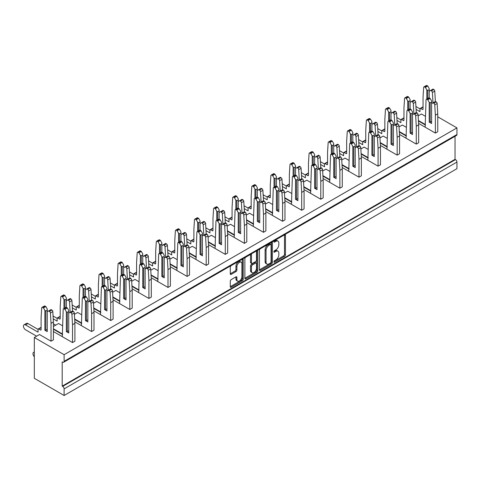 <?xml version="1.0" encoding="UTF-8"?>
<svg xmlns="http://www.w3.org/2000/svg" width="481" height="481" viewBox="0 0 481 481"><rect width="100%" height="100%" fill="white"/><g stroke="black" fill="none" stroke-linecap="round" stroke-linejoin="round"><path stroke-width="0.72" d="M241.179 262.199L240.223 261.652A3.547 2.044 120 0 0 238.45 261.826A3.547 2.044 120 0 0 235.943 266.167L236.899 266.721A3.547 2.044 120 0 1 239.406 262.379A3.547 2.044 120 0 1 241.179 262.199A3.547 2.044 120 0 1 241.913 263.822L241.913 276.653A3.547 2.044 120 0 1 240.368 280.219A3.547 2.044 120 0 1 237.632 281.169A3.547 2.044 120 0 1 236.899 279.545L236.899 277.411A1.323 0.764 120 0 0 236.628 276.803A1.323 0.764 120 0 0 235.961 276.87L231.229 279.599A1.323 0.764 120 0 0 230.291 281.223L230.291 286.688A1.323 0.764 120 0 0 230.567 287.295A1.323 0.764 120 0 0 231.229 287.229L242.292 280.844A1.323 0.764 120 0 0 243.23 279.22L243.23 259.74A1.323 0.764 120 0 0 242.953 259.133A1.323 0.764 120 0 0 242.292 259.199L231.229 265.584A1.323 0.764 120 0 0 230.291 267.208L230.291 273.809A1.323 0.764 120 0 0 230.567 274.417A1.323 0.764 120 0 0 231.229 274.35L235.961 271.615A1.323 0.764 120 0 0 236.899 269.991L236.899 266.721M257.143 250.619L257.804 250.998A0.926 0.535 120 0 0 257.612 250.577A0.926 0.535 120 0 0 257.143 250.619A0.926 0.535 120 0 0 256.487 251.755L256.487 259.98A1.323 0.764 120 0 1 255.549 261.604L252.411 263.42A1.323 0.764 120 0 1 251.749 263.486A1.323 0.764 120 0 1 251.473 262.879L251.473 254.978A1.323 0.764 120 0 0 251.202 254.371A1.323 0.764 120 0 0 250.535 254.437L251.473 254.978M273.899 261.838L274.555 262.217A0.926 0.535 120 0 1 274.092 262.259A0.926 0.535 120 0 1 273.948 261.52A0.926 0.535 120 0 1 274.555 260.702L275.841 259.956A4.239 2.447 120 0 0 278.842 254.762L278.842 253.138A4.239 2.447 120 0 0 277.964 251.196A4.239 2.447 120 0 0 275.841 251.407L274.555 252.152A0.926 0.535 120 0 1 274.092 252.194A0.926 0.535 120 0 1 273.948 251.455A0.926 0.535 120 0 1 274.555 250.637L275.841 249.892A4.239 2.447 120 0 0 278.842 244.697L278.842 243.073A4.239 2.447 120 0 0 277.964 241.131A4.239 2.447 120 0 0 275.841 241.342L274.555 242.087A0.926 0.535 120 0 1 274.092 242.129A0.926 0.535 120 0 1 273.948 241.39A0.926 0.535 120 0 1 274.555 240.572L284.511 234.818L285.449 235.359A1.323 0.764 120 0 0 285.179 234.752A1.323 0.764 120 0 0 284.511 234.818M274.555 262.217L284.511 256.463A1.323 0.764 120 0 0 285.449 254.84L285.449 235.359M53.415 321.951L51.028 323.328L50.427 312.981A1.353 0.782 -120 0 0 49.471 311.405L51.858 310.023A1.353 0.782 60 0 1 52.814 311.598L53.415 321.951L53.415 339.814L51.028 341.191L39.478 334.517L34.319 337.5L34.319 378.294L64.111 395.496L64.111 388.876A2.026 1.172 -120 0 0 62.68 386.399L62.205 386.123L455.038 159.319L455.038 136.297M62.205 386.123L62.205 361.862L62.68 362.139A2.026 1.172 -120 0 0 63.69 362.241A2.026 1.172 -120 0 0 64.111 361.315L64.111 354.695L456.95 127.898L437.758 116.817M259.439 269.859A1.323 0.764 120 0 0 259.716 270.466A1.323 0.764 120 0 0 260.377 270.4L271.44 264.015A1.323 0.764 120 0 0 272.378 262.392L272.378 242.911A1.323 0.764 120 0 0 272.102 242.304A1.323 0.764 120 0 0 271.44 242.37L260.377 248.755A1.323 0.764 120 0 0 259.439 250.379L259.439 269.859L260.377 270.4M244.865 278.252L255.91 271.879L256.866 272.432L245.803 278.818A1.323 0.764 120 0 1 245.142 278.878A1.323 0.764 120 0 1 244.865 278.277L244.865 258.79A1.323 0.764 120 0 1 245.803 257.167L250.535 254.437M257.804 250.998L257.804 270.809A1.323 0.764 120 0 1 256.866 272.432M64.111 395.496L456.95 168.693L456.95 162.073L64.111 388.876M62.584 325.811L58.574 323.497L53.415 326.473M81.68 314.784L77.669 312.47L74.381 314.37M100.782 303.758L96.771 301.443L93.476 303.343M119.877 292.731L115.867 290.416L112.572 292.316M138.973 281.704L134.963 279.389L131.674 281.295M158.075 270.683L154.064 268.368L150.769 270.268M177.17 259.656L173.16 257.341L169.865 259.241M196.266 248.629L192.256 246.314L188.967 248.214M215.368 237.602L211.357 235.287L208.063 237.187M234.463 226.575L230.453 224.26L227.158 226.16M253.559 215.548L249.549 213.233L246.254 215.139M272.661 204.527L268.651 202.212L265.356 204.112M291.757 193.5L287.746 191.185L284.451 193.085M310.852 182.473L306.842 180.159L303.547 182.058M329.954 171.446L325.938 169.132L322.649 171.032M349.05 160.42L345.039 158.105L341.744 160.005M368.145 149.393L364.135 147.078L360.84 148.984M387.241 138.372L383.231 136.057L379.942 137.957M406.343 127.345L402.332 125.03L399.038 126.93M425.438 116.318L421.428 114.003L418.133 115.903M53.415 331.541L72.517 342.568L74.904 341.191L74.904 323.328L72.517 324.705L72.517 342.568M34.319 337.5L64.111 354.695M418.404 120.527L425.438 124.585M435.371 133.075L437.758 131.698L437.758 113.835L435.371 115.218L435.371 133.075L418.572 123.376M399.308 131.553L406.343 135.612M416.269 144.102L418.656 142.725L418.656 124.862L416.269 126.238L416.269 144.102L399.477 134.403M380.212 142.58L387.241 146.639M397.174 155.129L399.561 153.752L399.561 135.889L397.174 137.265L397.174 155.129L380.375 145.43M361.111 153.601L368.145 157.666M378.078 166.155L380.465 164.779L380.465 146.915L378.078 148.292L378.078 166.155L361.279 156.457M342.015 164.628L349.05 168.693M358.982 177.182L361.369 175.805L361.369 157.942L358.982 159.319L358.982 177.182L342.183 167.484M322.919 175.655L329.954 179.72M339.881 188.209L342.268 186.826L342.268 168.969L339.881 170.346L339.881 188.209L323.082 178.511M303.818 186.682L310.852 190.741M320.785 199.23L323.172 197.853L323.172 179.99L320.785 181.373L320.785 199.23L303.986 189.532M284.722 197.709L291.757 201.767M301.689 210.257L304.076 208.88L304.076 191.017L301.689 192.394L301.689 210.257L284.89 200.559M265.626 208.736L272.661 212.794M282.587 221.284L284.974 219.907L284.974 202.044L282.587 203.421L282.587 221.284L265.795 211.586M246.525 219.757L253.559 223.821M263.492 232.311L265.879 230.934L265.879 213.071L263.492 214.448L263.492 232.311L246.693 222.613M227.429 230.784L234.463 234.848M244.396 243.338L246.783 241.955L246.783 224.098L244.396 225.475L244.396 243.338L227.597 233.64M208.333 241.811L215.368 245.869M225.294 254.365L227.681 252.982L227.681 235.119L225.294 236.502L225.294 254.365L208.501 244.667M189.237 252.838L196.266 256.896M206.199 265.386L208.586 264.009L208.586 246.146L206.199 247.529L206.199 265.386L189.4 255.688M170.136 263.865L177.17 267.923M187.103 276.413L189.49 275.036L189.49 257.173L187.103 258.55L187.103 276.413L170.304 266.714M151.04 274.891L158.075 278.95M168.001 287.44L170.388 286.063L170.388 268.2L168.001 269.576L168.001 287.44L151.208 277.741M131.944 285.912L138.973 289.977M148.906 298.467L151.293 297.09L151.293 279.227L148.906 280.603L148.906 298.467L132.107 288.768M112.843 296.939L119.877 301.004M129.81 309.493L132.197 308.111L132.197 290.253L129.81 291.63L129.81 309.493L113.011 299.795M93.747 307.966L100.782 312.025M110.708 320.52L113.095 319.137L113.095 301.274L110.708 302.657L110.708 320.52L93.915 310.822M74.651 318.993L81.68 323.052M91.612 331.541L93.999 330.164L93.999 312.301L91.612 313.678L91.612 331.541L74.814 321.843M53.415 328.788L62.584 334.079M64.111 361.315L456.95 134.512L456.95 127.898M456.95 134.512A2.026 1.172 60 0 1 456.529 135.438L63.69 362.241M62.68 386.399L455.519 159.596L455.038 159.319M455.519 159.596A2.026 1.172 60 0 1 456.95 162.073M277.964 251.196L277.008 250.643A4.239 2.447 120 0 0 274.891 250.854L275.841 251.407M273.972 251.383L274.891 250.854M277.964 241.131L277.008 240.578A4.239 2.447 120 0 0 274.891 240.789L275.841 241.342M273.972 241.318L274.891 240.789M273.972 261.448L283.562 255.916A1.323 0.764 120 0 0 284.493 254.293L284.493 234.83M259.439 269.841L270.484 263.462A1.323 0.764 120 0 0 271.422 261.838L271.422 242.382M270.406 263.095A0.926 0.535 120 0 0 271.062 261.959L271.062 244.859A0.926 0.535 120 0 0 270.869 244.432A0.926 0.535 120 0 0 270.406 244.48L269.047 245.262A4.239 2.447 120 0 0 266.047 250.457L266.047 262.145A4.239 2.447 120 0 0 266.925 264.087A4.239 2.447 120 0 0 269.047 263.877L270.406 263.095M270.869 244.432L269.919 243.885A0.926 0.535 120 0 0 269.45 243.927L270.406 244.48M266.925 264.087L265.975 263.54A4.239 2.447 120 0 1 265.097 261.598L265.097 249.91A4.239 2.447 120 0 1 268.091 244.715L269.45 243.927M250.523 254.449L250.523 262.325A1.323 0.764 120 0 0 250.793 262.933L251.749 263.486M256.848 250.878L256.848 270.256L257.804 270.809M251.473 271.074A3.547 2.044 120 0 0 252.206 272.697A3.547 2.044 120 0 0 254.942 271.747A3.547 2.044 120 0 0 256.487 268.182L256.487 263.66A1.323 0.764 120 0 0 256.217 263.059A1.323 0.764 120 0 0 255.549 263.119L252.411 264.935A1.323 0.764 120 0 0 251.473 266.558L251.473 271.074L250.523 270.526A3.547 2.044 120 0 0 251.256 272.15L252.206 272.697M256.217 263.059L255.261 262.506A1.323 0.764 120 0 0 254.599 262.572L255.549 263.119M250.523 270.526L250.523 266.005A1.323 0.764 120 0 1 251.455 264.382L254.599 262.572M255.91 271.879A1.323 0.764 120 0 0 256.848 270.256M237.632 281.169L236.682 280.615A3.547 2.044 120 0 1 235.943 278.992L235.943 276.876M230.291 273.791L235.011 271.068A1.323 0.764 120 0 0 235.943 269.444L235.943 266.167M231.229 287.229L230.291 286.688L241.336 280.291A1.323 0.764 120 0 0 242.274 278.667L242.274 259.211M435.371 115.218L434.764 104.864A1.353 0.782 -120 0 0 433.814 103.289L433.032 102.838L435.419 101.461L436.201 101.912A1.353 0.782 60 0 1 437.151 103.487L437.758 113.835M433.032 102.838L431.595 103.668L431.595 102.014L430.164 102.838L430.164 122.132L431.595 121.308M430.164 122.132L429.208 122.132L431.595 123.515L431.595 103.668M426.996 99.357A1.353 0.782 -120 0 0 426.322 99.29L428.709 97.908A1.353 0.782 60 0 1 429.383 97.98L426.996 99.357L427.777 99.807L430.164 98.431L431.595 100.908L431.595 102.014M429.383 97.98L430.164 98.431M425.15 127.176L426.046 99.832A1.353 0.782 -120 0 1 426.322 99.29M418.434 120.984L425.438 125.03M429.208 122.132L429.208 102.285L427.777 99.807M430.164 102.838L429.208 102.285M418.103 115.392L418.566 115.656M435.371 101.485L432.984 102.814L432.377 92.46A1.353 0.782 -120 0 0 431.427 90.885L430.645 90.434L429.208 91.264L429.208 89.61L427.777 90.434L427.777 98.449M431.427 90.885L433.814 89.508L433.032 89.057L430.645 90.434M426.821 98.996L426.821 89.881L425.39 87.404L424.609 86.953A1.353 0.782 -120 0 0 423.935 86.887A1.353 0.782 -120 0 0 423.659 87.428L423.052 97.078L423.052 109.097A0.944 0.547 60 0 1 422.853 109.53A0.944 0.547 60 0 1 422.384 109.482L420.665 108.49A0.944 0.547 -120 0 0 420.19 108.441A0.944 0.547 -120 0 0 419.997 108.874L419.997 111.634L416.089 109.379M425.39 87.404L427.777 86.027L426.996 85.57L424.609 86.953M419.997 108.874L415.927 106.523M429.208 91.264L429.208 97.896M427.777 86.027L429.208 88.504L429.208 89.61M433.814 89.508A1.353 0.782 60 0 1 434.764 91.083L435.371 101.431M420.19 108.441L422.577 107.065A0.944 0.547 60 0 1 423.052 107.113L420.665 108.49M423.935 86.887L426.322 85.504A1.353 0.782 60 0 1 426.996 85.57M427.777 90.434L426.821 89.881M399.008 126.419L399.464 126.683M416.269 112.512L413.882 113.835L413.281 103.487A1.353 0.782 -120 0 0 412.325 101.912L411.544 101.461L410.113 102.285L410.113 100.631L408.682 101.461L408.682 109.476M412.325 101.912L414.712 100.535L413.931 100.084L411.544 101.461M407.726 110.023L407.726 100.908L406.295 98.431L405.513 97.98A1.353 0.782 -120 0 0 404.84 97.908A1.353 0.782 -120 0 0 404.557 98.455L403.956 108.105L403.956 120.124A0.944 0.547 60 0 1 403.757 120.557A0.944 0.547 60 0 1 403.288 120.509L401.569 119.516A0.944 0.547 -120 0 0 401.094 119.468A0.944 0.547 -120 0 0 400.901 119.901L400.901 122.655L396.993 120.406M406.295 98.431L408.682 97.048L407.9 96.597L405.513 97.98M400.901 119.901L396.825 117.55M410.113 102.285L410.113 108.922M408.682 97.048L410.113 99.531L410.113 100.631M414.712 100.535A1.353 0.782 60 0 1 415.668 102.11L416.269 112.458M401.094 119.468L403.481 118.092A0.944 0.547 60 0 1 403.956 118.14L401.569 119.516M404.84 97.908L407.227 96.531A1.353 0.782 60 0 1 407.9 96.597M408.682 101.461L407.726 100.908M379.912 137.446L380.369 137.71M397.174 123.539L394.787 124.862L394.179 114.514A1.353 0.782 -120 0 0 393.23 112.939L392.448 112.488L391.017 113.312L391.017 111.658L389.586 112.488L389.586 120.497M393.23 112.939L395.616 111.556L394.835 111.105L392.448 112.488M388.63 121.05L388.63 111.935L387.199 109.452L386.417 109.001A1.353 0.782 -120 0 0 385.738 108.934A1.353 0.782 -120 0 0 385.461 109.476L384.854 119.132L384.854 131.145A0.944 0.547 60 0 1 384.662 131.578A0.944 0.547 60 0 1 384.187 131.535L382.467 130.543A0.944 0.547 -120 0 0 381.998 130.495A0.944 0.547 -120 0 0 381.8 130.928L381.8 133.682L377.898 131.427M387.199 109.452L389.586 108.075L388.804 107.624L386.417 109.001M381.8 130.928L377.729 128.577M391.017 113.312L391.017 119.949M389.586 108.075L391.017 110.558L391.017 111.658M395.616 111.556A1.353 0.782 60 0 1 396.566 113.137L397.174 123.485M381.998 130.495L384.385 129.118A0.944 0.547 60 0 1 384.854 129.161L382.467 130.543M385.738 108.934L388.125 107.558A1.353 0.782 60 0 1 388.804 107.624M389.586 112.488L388.63 111.935M360.81 148.467L361.273 148.731M378.078 134.566L375.691 135.889L375.084 125.541A1.353 0.782 -120 0 0 374.134 123.966L373.352 123.515L371.915 124.338L371.915 122.685L370.484 123.515L370.484 131.523M374.134 123.966L376.521 122.583L375.739 122.132L373.352 123.515M369.528 132.077L369.528 122.962L368.097 120.478L367.316 120.028A1.353 0.782 -120 0 0 366.642 119.961A1.353 0.782 -120 0 0 366.366 120.503L365.758 130.153L365.758 142.172A0.944 0.547 60 0 1 365.566 142.604A0.944 0.547 60 0 1 365.091 142.562L363.371 141.564A0.944 0.547 -120 0 0 362.896 141.522A0.944 0.547 -120 0 0 362.704 141.955L362.704 144.709L358.802 142.454M368.097 120.478L370.484 119.102L369.703 118.651L367.316 120.028M362.704 141.955L358.634 139.604M371.915 124.338L371.915 130.97M370.484 119.102L371.915 121.585L371.915 122.685M376.521 122.583A1.353 0.782 60 0 1 377.471 124.158L378.078 134.512M362.896 141.522L365.283 140.139A0.944 0.547 60 0 1 365.758 140.187L363.371 141.564M366.642 119.961L369.029 118.585A1.353 0.782 60 0 1 369.703 118.651M370.484 123.515L369.528 122.962M341.714 159.494L342.171 159.758M358.982 145.593L356.589 146.915L355.988 136.562A1.353 0.782 -120 0 0 355.032 134.987L354.25 134.536L352.82 135.365L352.82 133.712L351.389 134.536L351.389 142.55M355.032 134.987L357.419 133.61L356.637 133.159L354.25 134.536M350.433 143.104L350.433 133.989L349.002 131.505L348.22 131.054A1.353 0.782 -120 0 0 347.547 130.988A1.353 0.782 -120 0 0 347.27 131.529L346.663 141.18L346.663 153.198A0.944 0.547 60 0 1 346.464 153.631A0.944 0.547 60 0 1 345.995 153.583L344.276 152.591A0.944 0.547 -120 0 0 343.801 152.549A0.944 0.547 -120 0 0 343.608 152.976L343.608 155.736L339.7 153.481M349.002 131.505L351.389 130.129L350.607 129.678L348.22 131.054M343.608 152.976L339.532 150.631M352.82 135.365L352.82 141.997M351.389 130.129L352.82 132.606L352.82 133.712M357.419 133.61A1.353 0.782 60 0 1 358.375 135.185L358.982 145.539M343.801 152.549L346.188 151.166A0.944 0.547 60 0 1 346.663 151.214L344.276 152.591M347.547 130.988L349.934 129.611A1.353 0.782 60 0 1 350.607 129.678M351.389 134.536L350.433 133.989M322.619 170.521L323.076 170.785M339.881 156.62L337.494 157.942L336.886 147.589A1.353 0.782 -120 0 0 335.936 146.014L335.155 145.563L333.724 146.392L333.724 144.739L332.293 145.563L332.293 153.577M335.936 146.014L338.323 144.637L337.542 144.186L335.155 145.563M331.337 154.13L331.337 145.009L329.906 142.532L329.124 142.081A1.353 0.782 -120 0 0 328.445 142.015A1.353 0.782 -120 0 0 328.168 142.556L327.561 152.206L327.561 164.225A0.944 0.547 60 0 1 327.369 164.658A0.944 0.547 60 0 1 326.894 164.61L325.174 163.618A0.944 0.547 -120 0 0 324.705 163.57A0.944 0.547 -120 0 0 324.507 164.003L324.507 166.763L320.605 164.508M329.906 142.532L332.293 141.155L331.511 140.705L329.124 142.081M324.507 164.003L320.436 161.652M333.724 146.392L333.724 153.024M332.293 141.155L333.724 143.633L333.724 144.739M338.323 144.637A1.353 0.782 60 0 1 339.273 146.212L339.881 156.559M324.705 163.57L327.092 162.193A0.944 0.547 60 0 1 327.561 162.241L325.174 163.618M328.445 142.015L330.832 140.632A1.353 0.782 60 0 1 331.511 140.705M332.293 145.563L331.337 145.009M303.517 181.547L303.98 181.812M320.785 167.641L318.398 168.969L317.791 158.616A1.353 0.782 -120 0 0 316.841 157.04L316.059 156.59L314.628 157.419L314.628 155.76L313.191 156.59L313.191 164.604M316.841 157.04L319.228 155.664L318.446 155.213L316.059 156.59M312.235 165.151L312.235 156.036L310.804 153.559L310.023 153.108A1.353 0.782 -120 0 0 309.349 153.042A1.353 0.782 -120 0 0 309.073 153.583L308.465 163.233L308.465 175.252A0.944 0.547 60 0 1 308.273 175.685A0.944 0.547 60 0 1 307.798 175.637L306.078 174.645A0.944 0.547 -120 0 0 305.609 174.597A0.944 0.547 -120 0 0 305.411 175.03L305.411 177.79L301.509 175.535M310.804 153.559L313.191 152.176L312.409 151.725L310.023 153.108M305.411 175.03L301.34 172.679M314.628 157.419L314.628 164.051M313.191 152.176L314.628 154.66L314.628 155.76M319.228 155.664A1.353 0.782 60 0 1 320.178 157.239L320.785 167.586M305.609 174.597L307.996 173.22A0.944 0.547 60 0 1 308.465 173.268L306.078 174.645M309.349 153.042L311.736 151.659A1.353 0.782 60 0 1 312.409 151.725M313.191 156.59L312.235 156.036M284.421 192.574L284.878 192.839M301.689 178.667L299.302 179.99L298.695 169.643A1.353 0.782 -120 0 0 297.739 168.067L296.957 167.616L295.526 168.44L295.526 166.787L294.095 167.616L294.095 175.631M297.739 168.067L300.126 166.691L299.344 166.24L296.957 167.616M293.139 176.178L293.139 167.063L291.708 164.586L290.927 164.135A1.353 0.782 -120 0 0 290.253 164.063A1.353 0.782 -120 0 0 289.977 164.61L289.37 174.26L289.37 186.279A0.944 0.547 60 0 1 289.171 186.712A0.944 0.547 60 0 1 288.702 186.664L286.983 185.672A0.944 0.547 -120 0 0 286.508 185.624A0.944 0.547 -120 0 0 286.315 186.057L286.315 188.811L282.407 186.562M291.708 164.586L294.095 163.203L293.314 162.752L290.927 164.135M286.315 186.057L282.245 183.706M295.526 168.44L295.526 175.078M294.095 163.203L295.526 165.686L295.526 166.787M300.126 166.691A1.353 0.782 60 0 1 301.082 168.266L301.689 178.613M286.508 185.624L288.895 184.247A0.944 0.547 60 0 1 289.37 184.295L286.983 185.672M290.253 164.063L292.64 162.686A1.353 0.782 60 0 1 293.314 162.752M294.095 167.616L293.139 167.063M265.326 203.601L265.783 203.866M282.587 189.694L280.201 191.017L279.593 180.67A1.353 0.782 -120 0 0 278.643 179.094L277.862 178.643L276.431 179.467L276.431 177.814L275 178.643L275 186.652M278.643 179.094L281.03 177.711L280.249 177.261L277.862 178.643M274.044 187.205L274.044 178.09L272.613 175.607L271.831 175.156A1.353 0.782 -120 0 0 271.152 175.09A1.353 0.782 -120 0 0 270.875 175.631L270.274 185.287L270.274 197.3A0.944 0.547 60 0 1 270.075 197.733A0.944 0.547 60 0 1 269.6 197.691L267.881 196.699A0.944 0.547 -120 0 0 267.412 196.651A0.944 0.547 -120 0 0 267.214 197.084L267.214 199.837L263.311 197.583M272.613 175.607L275 174.23L274.218 173.779L271.831 175.156M267.214 197.084L263.143 194.733M276.431 179.467L276.431 186.105M275 174.23L276.431 176.713L276.431 177.814M281.03 177.711A1.353 0.782 60 0 1 281.986 179.293L282.587 189.64M267.412 196.651L269.799 195.274A0.944 0.547 60 0 1 270.274 195.316L267.881 196.699M271.152 175.09L273.539 173.713A1.353 0.782 60 0 1 274.218 173.779M275 178.643L274.044 178.09M416.269 126.238L415.668 115.891A1.353 0.782 -120 0 0 414.712 114.316L413.931 113.865L416.318 112.488L417.099 112.939A1.353 0.782 60 0 1 418.055 114.514L418.656 124.862M413.931 113.865L412.5 114.688L412.5 113.035L411.069 113.865L411.069 133.159L412.5 132.335M411.069 133.159L410.113 133.159L412.5 134.536L412.5 114.688M407.9 110.383A1.353 0.782 -120 0 0 407.227 110.311L409.614 108.934A1.353 0.782 60 0 1 410.287 109.001L407.9 110.383L408.682 110.834L411.069 109.452L412.5 111.935L412.5 113.035M410.287 109.001L411.069 109.452M406.054 138.203L406.944 110.858A1.353 0.782 -120 0 1 407.227 110.311M399.332 132.01L406.343 136.057M410.113 133.159L410.113 113.312L408.682 110.834M411.069 113.865L410.113 113.312M397.174 137.265L396.566 126.918A1.353 0.782 -120 0 0 395.616 125.343L394.835 124.892L397.222 123.515L398.003 123.966A1.353 0.782 60 0 1 398.953 125.541L399.561 135.889M394.835 124.892L393.404 125.715L393.404 124.062L391.973 124.892L391.973 144.186L393.404 143.356M391.973 144.186L391.017 144.186L393.404 145.563L393.404 125.715M388.804 121.404A1.353 0.782 -120 0 0 388.125 121.338L390.512 119.961A1.353 0.782 60 0 1 391.191 120.028L388.804 121.404L389.586 121.855L391.973 120.478L393.404 122.962L393.404 124.062M391.191 120.028L391.973 120.478M386.958 149.23L387.848 121.885A1.353 0.782 -120 0 1 388.125 121.338M380.237 143.037L387.241 147.078M391.017 144.186L391.017 124.338L389.586 121.855M391.973 124.892L391.017 124.338M378.078 148.292L377.471 137.945A1.353 0.782 -120 0 0 376.521 136.37L375.739 135.919L378.126 134.536L378.908 134.987A1.353 0.782 60 0 1 379.858 136.562L380.465 146.915M375.739 135.919L374.302 136.742L374.302 135.089L372.871 135.919L372.871 155.213L374.302 154.383M372.871 155.213L371.915 155.213L374.302 156.59L374.302 136.742M369.703 132.431A1.353 0.782 -120 0 0 369.029 132.365L371.416 130.988A1.353 0.782 60 0 1 372.09 131.054L369.703 132.431L370.484 132.882L372.871 131.505L374.302 133.989L374.302 135.089M372.09 131.054L372.871 131.505M367.857 160.257L368.753 132.906A1.353 0.782 -120 0 1 369.029 132.365M361.141 154.058L368.145 158.105M371.915 155.213L371.915 135.365L370.484 132.882M372.871 135.919L371.915 135.365M358.982 159.319L358.375 148.966A1.353 0.782 -120 0 0 357.419 147.39L356.637 146.939L359.024 145.563L359.806 146.014A1.353 0.782 60 0 1 360.762 147.589L361.369 157.942M356.637 146.939L355.206 147.769L355.206 146.116L353.775 146.939L353.775 166.24L355.206 165.41M353.775 166.24L352.82 166.24L355.206 167.616L355.206 147.769M350.607 143.458A1.353 0.782 -120 0 0 349.934 143.392L352.32 142.015A1.353 0.782 60 0 1 352.994 142.081L350.607 143.458L351.389 143.909L353.775 142.532L355.206 145.009L355.206 146.116M352.994 142.081L353.775 142.532M348.761 171.284L349.657 143.933A1.353 0.782 -120 0 1 349.934 143.392M342.039 165.085L349.05 169.132M352.82 166.24L352.82 146.392L351.389 143.909M353.775 146.939L352.82 146.392M339.881 170.346L339.273 159.993A1.353 0.782 -120 0 0 338.323 158.417L337.542 157.966L339.929 156.59L340.71 157.04A1.353 0.782 60 0 1 341.666 158.616L342.268 168.969M337.542 157.966L336.111 158.796L336.111 157.143L334.68 157.966L334.68 177.261L336.111 176.437M334.68 177.261L333.724 177.261L336.111 178.643L336.111 158.796M331.511 154.485A1.353 0.782 -120 0 0 330.832 154.419L333.219 153.042A1.353 0.782 60 0 1 333.898 153.108L331.511 154.485L332.293 154.936L334.68 153.559L336.111 156.036L336.111 157.143M333.898 153.108L334.68 153.559M329.665 182.305L330.555 154.96A1.353 0.782 -120 0 1 330.832 154.419M322.943 176.112L329.954 180.159M333.724 177.261L333.724 157.419L332.293 154.936M334.68 157.966L333.724 157.419M320.785 181.373L320.178 171.02A1.353 0.782 -120 0 0 319.228 169.444L318.446 168.993L320.833 167.616L321.615 168.067A1.353 0.782 60 0 1 322.565 169.643L323.172 179.99M318.446 168.993L317.015 169.823L317.015 168.17L315.578 168.993L315.578 188.287L317.015 187.464M315.578 188.287L314.628 188.287L317.015 189.67L317.015 169.823M312.409 165.512A1.353 0.782 -120 0 0 311.736 165.446L314.123 164.063A1.353 0.782 60 0 1 314.796 164.135L312.409 165.512L313.191 165.963L315.578 164.586L317.015 167.063L317.015 168.17M314.796 164.135L315.578 164.586M310.57 193.332L311.46 165.987A1.353 0.782 -120 0 1 311.736 165.446M303.848 187.139L310.852 191.185M314.628 188.287L314.628 168.44L313.191 165.963M315.578 168.993L314.628 168.44M301.689 192.394L301.082 182.046A1.353 0.782 -120 0 0 300.126 180.471L299.344 180.02L301.737 178.643L302.513 179.094A1.353 0.782 60 0 1 303.469 180.67L304.076 191.017M299.344 180.02L297.913 180.844L297.913 179.191L296.482 180.02L296.482 199.314L297.913 198.491M296.482 199.314L295.526 199.314L297.913 200.691L297.913 180.844M293.314 176.539A1.353 0.782 -120 0 0 292.64 176.467L295.027 175.09A1.353 0.782 60 0 1 295.701 175.156L293.314 176.539L294.095 176.99L296.482 175.607L297.913 178.09L297.913 179.191M295.701 175.156L296.482 175.607M291.468 204.359L292.364 177.014A1.353 0.782 -120 0 1 292.64 176.467M284.752 198.166L291.757 202.212M295.526 199.314L295.526 179.467L294.095 176.99M296.482 180.02L295.526 179.467M246.224 214.622L246.687 214.887M263.492 200.721L261.105 202.044L260.498 191.697A1.353 0.782 -120 0 0 259.548 190.121L258.766 189.664L257.335 190.494L257.335 188.841L255.898 189.664L255.898 197.679M259.548 190.121L261.935 188.738L261.153 188.287L258.766 189.664M254.948 198.232L254.948 189.117L253.511 186.634L252.729 186.183A1.353 0.782 -120 0 0 252.056 186.117A1.353 0.782 -120 0 0 251.779 186.658L251.172 196.308L251.172 208.327A0.944 0.547 60 0 1 250.98 208.76A0.944 0.547 60 0 1 250.505 208.712L248.785 207.72A0.944 0.547 -120 0 0 248.316 207.678A0.944 0.547 -120 0 0 248.118 208.111L248.118 210.864L244.216 208.61M253.511 186.634L255.898 185.257L255.116 184.806L252.729 186.183M248.118 208.111L244.047 205.76M257.335 190.494L257.335 197.126M255.898 185.257L257.335 187.74L257.335 188.841M261.935 188.738A1.353 0.782 60 0 1 262.885 190.314L263.492 200.667M248.316 207.678L250.703 206.295A0.944 0.547 60 0 1 251.172 206.343L248.785 207.72M252.056 186.117L254.443 184.74A1.353 0.782 60 0 1 255.116 184.806M255.898 189.664L254.948 189.117M227.128 225.649L227.585 225.914M244.396 211.748L242.009 213.071L241.402 202.717A1.353 0.782 -120 0 0 240.446 201.142L239.664 200.691L238.233 201.521L238.233 199.868L236.802 200.691L236.802 208.706M240.446 201.142L242.833 199.765L242.057 199.314L239.664 200.691M235.846 209.259L235.846 200.144L234.415 197.661L233.634 197.21A1.353 0.782 -120 0 0 232.96 197.144A1.353 0.782 -120 0 0 232.684 197.685L232.076 207.335L232.076 219.354A0.944 0.547 60 0 1 231.878 219.787A0.944 0.547 60 0 1 231.409 219.739L229.69 218.747A0.944 0.547 -120 0 0 229.215 218.699A0.944 0.547 -120 0 0 229.022 219.132L229.022 221.891L225.114 219.637M234.415 197.661L236.802 196.284L236.021 195.833L233.634 197.21M229.022 219.132L224.952 216.787M238.233 201.521L238.233 208.153M236.802 196.284L238.233 198.761L238.233 199.868M242.833 199.765A1.353 0.782 60 0 1 243.789 201.341L244.396 211.694M229.215 218.699L231.601 217.322A0.944 0.547 60 0 1 232.076 217.37L229.69 218.747M232.96 197.144L235.347 195.767A1.353 0.782 60 0 1 236.021 195.833M236.802 200.691L235.846 200.144M208.032 236.676L208.489 236.941M225.294 222.775L222.907 224.098L222.306 213.744A1.353 0.782 -120 0 0 221.35 212.169L220.569 211.718L219.138 212.548L219.138 210.894L217.707 211.718L217.707 219.733M221.35 212.169L223.737 210.792L222.956 210.341L220.569 211.718M216.751 220.286L216.751 211.165L215.32 208.688L214.538 208.237A1.353 0.782 -120 0 0 213.859 208.171A1.353 0.782 -120 0 0 213.582 208.712L212.981 218.362L212.981 230.381A0.944 0.547 60 0 1 212.782 230.814A0.944 0.547 60 0 1 212.307 230.766L210.594 229.774A0.944 0.547 -120 0 0 210.119 229.726A0.944 0.547 -120 0 0 209.92 230.158L209.92 232.918L206.018 230.664M215.32 208.688L217.707 207.311L216.925 206.86L214.538 208.237M209.92 230.158L205.85 227.808M219.138 212.548L219.138 219.18M217.707 207.311L219.138 209.788L219.138 210.894M223.737 210.792A1.353 0.782 60 0 1 224.693 212.368L225.294 222.715M210.119 229.726L212.506 228.349A0.944 0.547 60 0 1 212.981 228.397L210.594 229.774M213.859 208.171L216.246 206.788A1.353 0.782 60 0 1 216.925 206.86M217.707 211.718L216.751 211.165M282.587 203.421L281.986 193.073A1.353 0.782 -120 0 0 281.03 191.498L280.249 191.047L282.636 189.664L283.417 190.121A1.353 0.782 60 0 1 284.373 191.697L284.974 202.044M280.249 191.047L278.818 191.871L278.818 190.217L277.387 191.047L277.387 210.341L278.818 209.512M277.387 210.341L276.431 210.341L278.818 211.718L278.818 191.871M274.218 187.56A1.353 0.782 -120 0 0 273.539 187.494L275.926 186.117A1.353 0.782 60 0 1 276.605 186.183L274.218 187.56L275 188.011L277.387 186.634L278.818 189.117L278.818 190.217M276.605 186.183L277.387 186.634M272.372 215.386L273.262 188.041A1.353 0.782 -120 0 1 273.539 187.494M265.65 209.193L272.661 213.233M276.431 210.341L276.431 190.494L275 188.011M277.387 191.047L276.431 190.494M263.492 214.448L262.885 204.1A1.353 0.782 -120 0 0 261.935 202.525L261.153 202.074L263.54 200.691L264.322 201.142A1.353 0.782 60 0 1 265.271 202.717L265.879 213.071M261.153 202.074L259.722 202.898L259.722 201.244L258.285 202.074L258.285 221.368L259.722 220.538M258.285 221.368L257.335 221.368L259.722 222.745L259.722 202.898M255.116 198.587A1.353 0.782 -120 0 0 254.443 198.521L256.83 197.144A1.353 0.782 60 0 1 257.503 197.21L255.116 198.587L255.898 199.038L258.285 197.661L259.722 200.144L259.722 201.244M257.503 197.21L258.285 197.661M253.277 226.413L254.166 199.062A1.353 0.782 -120 0 1 254.443 198.521M246.555 220.214L253.559 224.26M257.335 221.368L257.335 201.521L255.898 199.038M258.285 202.074L257.335 201.521M244.396 225.475L243.789 215.121A1.353 0.782 -120 0 0 242.833 213.546L242.057 213.095L244.444 211.718L245.226 212.169A1.353 0.782 60 0 1 246.176 213.744L246.783 224.098M242.057 213.095L240.62 213.925L240.62 212.271L239.189 213.095L239.189 232.395L240.62 231.565M239.189 232.395L238.233 232.395L240.62 233.772L240.62 213.925M236.021 209.614A1.353 0.782 -120 0 0 235.347 209.548L237.734 208.171A1.353 0.782 60 0 1 238.408 208.237L236.021 209.614L236.802 210.065L239.189 208.688L240.62 211.165L240.62 212.271M238.408 208.237L239.189 208.688M234.175 237.44L235.071 210.089A1.353 0.782 -120 0 1 235.347 209.548M227.459 231.241L234.463 235.287M238.233 232.395L238.233 212.548L236.802 210.065M239.189 213.095L238.233 212.548M188.937 247.703L189.394 247.968M206.199 233.796L203.812 235.119L203.204 224.771A1.353 0.782 -120 0 0 202.254 223.196L201.473 222.745L200.042 223.575L200.042 221.915L198.605 222.745L198.605 230.76M202.254 223.196L204.641 221.819L203.86 221.368L201.473 222.745M197.655 231.307L197.655 222.192L196.218 219.715L195.436 219.264A1.353 0.782 -120 0 0 194.763 219.198A1.353 0.782 -120 0 0 194.486 219.739L193.879 229.389L193.879 241.408A0.944 0.547 60 0 1 193.687 241.841A0.944 0.547 60 0 1 193.212 241.793L191.492 240.801A0.944 0.547 -120 0 0 191.023 240.753A0.944 0.547 -120 0 0 190.825 241.185L190.825 243.945L186.923 241.69M196.218 219.715L198.605 218.332L197.823 217.881L195.436 219.264M190.825 241.185L186.754 238.835M200.042 223.575L200.042 230.207M198.605 218.332L200.042 220.815L200.042 221.915M204.641 221.819A1.353 0.782 60 0 1 205.591 223.394L206.199 233.742M191.023 240.753L193.41 239.376A0.944 0.547 60 0 1 193.879 239.424L191.492 240.801M194.763 219.198L197.15 217.815A1.353 0.782 60 0 1 197.823 217.881M198.605 222.745L197.655 222.192M169.835 258.73L170.298 258.994M187.103 244.823L184.716 246.146L184.109 235.798A1.353 0.782 -120 0 0 183.153 234.223L182.377 233.772L180.94 234.596L180.94 232.942L179.509 233.772L179.509 241.787M183.153 234.223L185.546 232.846L184.764 232.395L182.377 233.772M178.553 242.334L178.553 233.219L177.122 230.736L176.341 230.285A1.353 0.782 -120 0 0 175.667 230.219A1.353 0.782 -120 0 0 175.391 230.766L174.783 240.416L174.783 252.435A0.944 0.547 60 0 1 174.585 252.868A0.944 0.547 60 0 1 174.116 252.82L172.396 251.828A0.944 0.547 -120 0 0 171.921 251.779A0.944 0.547 -120 0 0 171.729 252.212L171.729 254.966L167.821 252.711M177.122 230.736L179.509 229.359L178.728 228.908L176.341 230.285M171.729 252.212L167.659 249.861M180.94 234.596L180.94 241.234M179.509 229.359L180.94 231.842L180.94 232.942M185.546 232.846A1.353 0.782 60 0 1 186.496 234.421L187.103 244.769M171.921 251.779L174.308 250.403A0.944 0.547 60 0 1 174.783 250.451L172.396 251.828M175.667 230.219L178.054 228.842A1.353 0.782 60 0 1 178.728 228.908M179.509 233.772L178.553 233.219M150.739 269.757L151.196 270.021M168.001 255.85L165.614 257.173L165.013 246.825A1.353 0.782 -120 0 0 164.057 245.25L163.275 244.799L161.844 245.623L161.844 243.969L160.413 244.799L160.413 252.808M164.057 245.25L166.444 243.867L165.662 243.416L163.275 244.799M159.458 253.361L159.458 244.246L158.027 241.763L157.245 241.312A1.353 0.782 -120 0 0 156.565 241.246A1.353 0.782 -120 0 0 156.289 241.787L155.688 251.443L155.688 263.456A0.944 0.547 60 0 1 155.489 263.889A0.944 0.547 60 0 1 155.014 263.847L153.301 262.854A0.944 0.547 -120 0 0 152.826 262.806A0.944 0.547 -120 0 0 152.627 263.239L152.627 265.993L148.725 263.738M158.027 241.763L160.413 240.386L159.632 239.935L157.245 241.312M152.627 263.239L148.557 260.888M161.844 245.623L161.844 252.26M160.413 240.386L161.844 242.869L161.844 243.969M166.444 243.867A1.353 0.782 60 0 1 167.4 245.442L168.001 255.796M152.826 262.806L155.213 261.43A0.944 0.547 60 0 1 155.688 261.472L153.301 262.854M156.565 241.246L158.958 239.869A1.353 0.782 60 0 1 159.632 239.935M160.413 244.799L159.458 244.246M225.294 236.502L224.693 226.148A1.353 0.782 -120 0 0 223.737 224.573L222.956 224.122L225.342 222.745L226.124 223.196A1.353 0.782 60 0 1 227.08 224.771L227.681 235.119M222.956 224.122L221.525 224.952L221.525 223.298L220.094 224.122L220.094 243.416L221.525 242.592M220.094 243.416L219.138 243.416L221.525 244.799L221.525 224.952M216.925 220.641A1.353 0.782 -120 0 0 216.246 220.575L218.639 219.198A1.353 0.782 60 0 1 219.312 219.264L216.925 220.641L217.707 221.092L220.094 219.715L221.525 222.192L221.525 223.298M219.312 219.264L220.094 219.715M215.079 248.461L215.969 221.116A1.353 0.782 -120 0 1 216.246 220.575M208.357 242.268L215.368 246.314M219.138 243.416L219.138 223.575L217.707 221.092M220.094 224.122L219.138 223.575M206.199 247.529L205.591 237.175A1.353 0.782 -120 0 0 204.641 235.6L203.86 235.149L206.247 233.772L207.028 234.223A1.353 0.782 60 0 1 207.978 235.798L208.586 246.146M203.86 235.149L202.429 235.979L202.429 234.319L200.992 235.149L200.992 254.443L202.429 253.619M200.992 254.443L200.042 254.443L202.429 255.826L202.429 235.979M197.823 231.668A1.353 0.782 -120 0 0 197.15 231.601L199.537 230.219A1.353 0.782 60 0 1 200.216 230.285L197.823 231.668L198.605 232.119L200.992 230.736L202.429 233.219L202.429 234.319M200.216 230.285L200.992 230.736M195.983 259.487L196.873 232.143A1.353 0.782 -120 0 1 197.15 231.601M189.261 253.295L196.266 257.341M200.042 254.443L200.042 234.596L198.605 232.119M200.992 235.149L200.042 234.596M187.103 258.55L186.496 248.202A1.353 0.782 -120 0 0 185.546 246.627L184.764 246.176L187.151 244.799L187.933 245.25A1.353 0.782 60 0 1 188.883 246.825L189.49 257.173M184.764 246.176L183.327 247L183.327 245.346L181.896 246.176L181.896 265.47L183.327 264.646M181.896 265.47L180.94 265.47L183.327 266.847L183.327 247M178.728 242.695A1.353 0.782 -120 0 0 178.054 242.622L180.441 241.246A1.353 0.782 60 0 1 181.115 241.312L178.728 242.695L179.509 243.145L181.896 241.763L183.327 244.246L183.327 245.346M181.115 241.312L181.896 241.763M176.882 270.514L177.778 243.17A1.353 0.782 -120 0 1 178.054 242.622M170.166 264.322L177.17 268.368M180.94 265.47L180.94 245.623L179.509 243.145M181.896 246.176L180.94 245.623M131.644 280.778L132.101 281.042M148.906 266.877L146.519 268.2L145.911 257.852A1.353 0.782 -120 0 0 144.961 256.271L144.18 255.82L142.749 256.65L142.749 254.996L141.312 255.82L141.312 263.835M144.961 256.271L147.348 254.894L146.567 254.443L144.18 255.82M140.362 264.388L140.362 255.273L138.925 252.79L138.143 252.339A1.353 0.782 -120 0 0 137.47 252.272A1.353 0.782 -120 0 0 137.193 252.814L136.586 262.464L136.586 274.483A0.944 0.547 60 0 1 136.394 274.916A0.944 0.547 60 0 1 135.919 274.867L134.199 273.875A0.944 0.547 -120 0 0 133.73 273.833A0.944 0.547 -120 0 0 133.532 274.266L133.532 277.02L129.629 274.765M138.925 252.79L141.312 251.413L140.536 250.962L138.143 252.339M133.532 274.266L129.461 271.915M142.749 256.65L142.749 263.281M141.312 251.413L142.749 253.896L142.749 254.996M147.348 254.894A1.353 0.782 60 0 1 148.298 256.469L148.906 266.823M133.73 273.833L136.117 272.45A0.944 0.547 60 0 1 136.586 272.499L134.199 273.875M137.47 252.272L139.857 250.896A1.353 0.782 60 0 1 140.536 250.962M141.312 255.82L140.362 255.273M112.542 291.805L113.005 292.069M129.81 277.904L127.423 279.227L126.816 268.873A1.353 0.782 -120 0 0 125.866 267.298L125.084 266.847L123.647 267.676L123.647 266.023L122.216 266.847L122.216 274.861M125.866 267.298L128.253 265.921L127.471 265.47L125.084 266.847M121.26 275.415L121.26 266.3L119.829 263.816L119.047 263.366A1.353 0.782 -120 0 0 118.374 263.299A1.353 0.782 -120 0 0 118.098 263.841L117.49 273.491L117.49 285.51A0.944 0.547 60 0 1 117.292 285.942A0.944 0.547 60 0 1 116.823 285.894L115.103 284.902A0.944 0.547 -120 0 0 114.628 284.854A0.944 0.547 -120 0 0 114.436 285.287L114.436 288.047L110.528 285.792M119.829 263.816L122.216 262.44L121.434 261.989L119.047 263.366M114.436 285.287L110.365 282.936M123.647 267.676L123.647 274.308M122.216 262.44L123.647 264.917L123.647 266.023M128.253 265.921A1.353 0.782 60 0 1 129.203 267.496L129.81 277.85M114.628 284.854L117.015 283.477A0.944 0.547 60 0 1 117.49 283.525L115.103 284.902M118.374 263.299L120.761 261.923A1.353 0.782 60 0 1 121.434 261.989M122.216 266.847L121.26 266.3M93.446 302.832L93.903 303.096M110.708 288.931L108.321 290.253L107.72 279.9A1.353 0.782 -120 0 0 106.764 278.325L105.982 277.874L104.551 278.703L104.551 277.05L103.12 277.874L103.12 285.888M106.764 278.325L109.151 276.948L108.369 276.497L105.982 277.874M102.164 286.442L102.164 277.321L100.733 274.843L99.952 274.392A1.353 0.782 -120 0 0 99.278 274.326A1.353 0.782 -120 0 0 98.996 274.867L98.395 284.518L98.395 296.536A0.944 0.547 60 0 1 98.196 296.969A0.944 0.547 60 0 1 97.727 296.921L96.008 295.929A0.944 0.547 -120 0 0 95.533 295.881A0.944 0.547 -120 0 0 95.334 296.314L95.334 299.074L91.432 296.819M100.733 274.843L103.12 273.467L102.339 273.016L99.952 274.392M95.334 296.314L91.264 293.963M104.551 278.703L104.551 285.335M103.12 273.467L104.551 275.944L104.551 277.05M109.151 276.948A1.353 0.782 60 0 1 110.107 278.523L110.708 288.871M95.533 295.881L97.92 294.504A0.944 0.547 60 0 1 98.395 294.552L96.008 295.929M99.278 274.326L101.665 272.943A1.353 0.782 60 0 1 102.339 273.016M103.12 277.874L102.164 277.321M168.001 269.576L167.4 259.229A1.353 0.782 -120 0 0 166.444 257.654L165.662 257.203L168.049 255.82L168.831 256.271A1.353 0.782 60 0 1 169.787 257.852L170.388 268.2M165.662 257.203L164.231 258.026L164.231 256.373L162.8 257.203L162.8 276.497L164.231 275.667M162.8 276.497L161.844 276.497L164.231 277.874L164.231 258.026M159.632 253.715A1.353 0.782 -120 0 0 158.958 253.649L161.345 252.272A1.353 0.782 60 0 1 162.019 252.339L159.632 253.715L160.413 254.166L162.8 252.79L164.231 255.273L164.231 256.373M162.019 252.339L162.8 252.79M157.786 281.541L158.676 254.19A1.353 0.782 -120 0 1 158.958 253.649M151.064 275.348L158.075 279.389M161.844 276.497L161.844 256.65L160.413 254.166M162.8 257.203L161.844 256.65M148.906 280.603L148.298 270.256A1.353 0.782 -120 0 0 147.348 268.681L146.567 268.23L148.954 266.847L149.735 267.298A1.353 0.782 60 0 1 150.685 268.873L151.293 279.227M146.567 268.23L145.136 269.053L145.136 267.4L143.705 268.23L143.705 287.524L145.136 286.694M143.705 287.524L142.749 287.524L145.136 288.901L145.136 269.053M140.536 264.742A1.353 0.782 -120 0 0 139.857 264.676L142.244 263.299A1.353 0.782 60 0 1 142.923 263.366L140.536 264.742L141.312 265.193L143.705 263.816L145.136 266.3L145.136 267.4M142.923 263.366L143.705 263.816M138.69 292.568L139.58 265.217A1.353 0.782 -120 0 1 139.857 264.676M131.968 286.369L138.973 290.416M142.749 287.524L142.749 267.676L141.312 265.193M143.705 268.23L142.749 267.676M129.81 291.63L129.203 281.277A1.353 0.782 -120 0 0 128.253 279.701L127.471 279.251L129.858 277.874L130.64 278.325A1.353 0.782 60 0 1 131.59 279.9L132.197 290.253M127.471 279.251L126.034 280.08L126.034 278.427L124.603 279.251L124.603 298.551L126.034 297.721M124.603 298.551L123.647 298.551L126.034 299.928L126.034 280.08M121.434 275.769A1.353 0.782 -120 0 0 120.761 275.703L123.148 274.326A1.353 0.782 60 0 1 123.821 274.392L121.434 275.769L122.216 276.22L124.603 274.843L126.034 277.321L126.034 278.427M123.821 274.392L124.603 274.843M119.589 303.595L120.484 276.244A1.353 0.782 -120 0 1 120.761 275.703M112.873 297.396L119.877 301.443M123.647 298.551L123.647 278.703L122.216 276.22M124.603 279.251L123.647 278.703M74.351 313.859L74.808 314.123M91.612 299.952L89.225 301.274L88.618 290.927A1.353 0.782 -120 0 0 87.668 289.352L86.887 288.901L85.456 289.724L85.456 288.071L84.025 288.901L84.025 296.915M87.668 289.352L90.055 287.975L89.274 287.524L86.887 288.901M83.069 297.462L83.069 288.347L81.632 285.87L80.856 285.419A1.353 0.782 -120 0 0 80.177 285.347A1.353 0.782 -120 0 0 79.9 285.894L79.293 295.544L79.293 307.563A0.944 0.547 60 0 1 79.1 307.996A0.944 0.547 60 0 1 78.625 307.948L76.906 306.956A0.944 0.547 -120 0 0 76.437 306.908A0.944 0.547 -120 0 0 76.238 307.341L76.238 310.101L72.336 307.846M81.632 285.87L84.025 284.487L83.243 284.037L80.856 285.419M76.238 307.341L72.168 304.99M85.456 289.724L85.456 296.362M84.025 284.487L85.456 286.971L85.456 288.071M90.055 287.975A1.353 0.782 60 0 1 91.005 289.55L91.612 299.897M76.437 306.908L78.824 305.531A0.944 0.547 60 0 1 79.293 305.579L76.906 306.956M80.177 285.347L82.564 283.97A1.353 0.782 60 0 1 83.243 284.037M84.025 288.901L83.069 288.347M53.415 323.827L55.712 325.15M72.517 310.979L70.13 312.301L69.523 301.954A1.353 0.782 -120 0 0 68.573 300.378L67.791 299.928L66.354 300.751L66.354 299.098L64.923 299.928L64.923 307.942M68.573 300.378L70.96 299.002L70.178 298.551L67.791 299.928M63.967 308.489L63.967 299.374L62.536 296.891L61.754 296.44A1.353 0.782 -120 0 0 61.081 296.374A1.353 0.782 -120 0 0 60.804 296.921L60.197 306.571L60.197 318.59A0.944 0.547 60 0 1 60.005 319.023A0.944 0.547 60 0 1 59.53 318.975L57.81 317.983A0.944 0.547 -120 0 0 57.335 317.935A0.944 0.547 -120 0 0 57.143 318.368L57.143 321.122L53.235 318.867M62.536 296.891L64.923 295.514L64.141 295.063L61.754 296.44M57.143 318.368L53.072 316.017M66.354 300.751L66.354 307.389M64.923 295.514L66.354 297.998L66.354 299.098M70.96 299.002A1.353 0.782 60 0 1 71.909 300.577L72.517 310.924M57.335 317.935L59.722 316.558A0.944 0.547 60 0 1 60.197 316.6L57.81 317.983M61.081 296.374L63.468 294.997A1.353 0.782 60 0 1 64.141 295.063M64.923 299.928L63.967 299.374M24.05 324.783L26.437 323.4A2.97 1.714 60 0 1 27.922 323.551L25.535 324.928A2.97 1.714 -120 0 0 24.05 324.783A2.97 1.714 -120 0 0 23.593 327.164A2.97 1.714 -120 0 0 25.535 329.78L36.61 336.177M51.028 341.191L51.028 323.328M51.858 310.023L51.076 309.572L47.258 311.778L47.258 310.125L45.827 310.954L45.827 330.249L47.258 329.419M49.471 311.405L48.689 310.954M45.827 330.249L44.871 330.249L44.871 310.401L43.44 307.918L42.659 307.467A1.353 0.782 -120 0 0 41.985 307.401A1.353 0.782 -120 0 0 41.703 307.942L41.101 317.598L41.101 329.611A0.944 0.547 60 0 1 40.903 330.044A0.944 0.547 60 0 1 40.434 330.002L38.714 329.01A0.944 0.547 -120 0 0 38.239 328.962A0.944 0.547 -120 0 0 38.047 329.395L38.047 332.149L25.535 324.928M47.258 311.778L47.258 331.625L44.871 330.249M43.44 307.918L45.827 306.541L45.046 306.09L42.659 307.467M38.047 329.395L27.922 323.551M45.827 306.541L47.258 309.024L47.258 310.125M38.239 328.962L40.626 327.585A0.944 0.547 60 0 1 41.101 327.627L38.714 329.01M41.985 307.401L44.372 306.024A1.353 0.782 60 0 1 45.046 306.09M45.827 310.954L44.871 310.401M110.708 302.657L110.107 292.304A1.353 0.782 -120 0 0 109.151 290.728L108.369 290.277L110.756 288.901L111.538 289.352A1.353 0.782 60 0 1 112.494 290.927L113.095 301.274M108.369 290.277L106.938 291.107L106.938 289.454L105.507 290.277L105.507 309.572L106.938 308.748M105.507 309.572L104.551 309.572L106.938 310.954L106.938 291.107M102.339 286.796A1.353 0.782 -120 0 0 101.665 286.73L104.052 285.347A1.353 0.782 60 0 1 104.726 285.419L102.339 286.796L103.12 287.247L105.507 285.87L106.938 288.347L106.938 289.454M104.726 285.419L105.507 285.87M100.493 314.616L101.383 287.271A1.353 0.782 -120 0 1 101.665 286.73M93.771 308.423L100.782 312.47M104.551 309.572L104.551 289.724L103.12 287.247M105.507 290.277L104.551 289.724M91.612 313.678L91.005 303.331A1.353 0.782 -120 0 0 90.055 301.755L89.274 301.304L91.661 299.928L92.442 300.378A1.353 0.782 60 0 1 93.392 301.954L93.999 312.301M89.274 301.304L87.843 302.134L87.843 300.475L86.412 301.304L86.412 320.599L87.843 319.775M86.412 320.599L85.456 320.599L87.843 321.975L87.843 302.134M83.243 297.823A1.353 0.782 -120 0 0 82.564 297.757L84.951 296.374A1.353 0.782 60 0 1 85.63 296.44L83.243 297.823L84.025 298.274L86.412 296.891L87.843 299.374L87.843 300.475M85.63 296.44L86.412 296.891M81.397 325.643L82.287 298.298A1.353 0.782 -120 0 1 82.564 297.757M74.675 319.45L81.68 323.497M85.456 320.599L85.456 300.751L84.025 298.274M86.412 301.304L85.456 300.751M34.319 352.218A2.97 1.714 -120 0 0 33.598 352.345A2.97 1.714 -120 0 0 34.319 356.74M72.517 324.705L71.909 314.358A1.353 0.782 -120 0 0 70.96 312.782L70.178 312.331L72.565 310.954L73.346 311.405A1.353 0.782 60 0 1 74.296 312.981L74.904 323.328M70.178 312.331L68.741 313.155L68.741 311.502L67.31 312.331L67.31 331.625L68.741 330.802M67.31 331.625L66.354 331.625L68.741 333.002L68.741 313.155M64.141 308.85A1.353 0.782 -120 0 0 63.468 308.778L65.855 307.401A1.353 0.782 60 0 1 66.528 307.467L64.141 308.85L64.923 309.301L67.31 307.918L68.741 310.401L68.741 311.502M66.528 307.467L67.31 307.918M62.296 336.67L63.191 309.325A1.353 0.782 -120 0 1 63.468 308.778M53.415 329.226L62.584 334.517M66.354 331.625L66.354 311.778L64.923 309.301M67.31 312.331L66.354 311.778M273.899 251.773L274.555 252.152M273.899 241.709L274.555 242.087M284.493 254.293L285.449 254.84M283.562 255.916L284.511 256.463M271.44 242.37L272.378 242.911M271.422 261.838L272.378 262.392M270.484 263.462L271.44 264.015M268.091 244.715L269.047 245.262M265.097 249.91L266.047 250.457M265.097 261.598L266.047 262.145M244.865 278.277L245.803 278.818M250.523 262.325L251.473 262.879M251.455 264.382L252.411 264.935M250.523 266.005L251.473 266.558M235.961 276.87L236.899 277.411M235.943 278.992L236.899 279.545M235.943 269.444L236.899 269.991M235.011 271.068L235.961 271.615M230.291 273.809L231.229 274.35M242.292 259.199L243.23 259.74M242.274 278.667L243.23 279.22M241.336 280.291L242.292 280.844M433.814 103.289L436.201 101.912M437.151 103.487L434.764 104.864M422.384 109.482L423.052 109.097M434.764 91.083L432.377 92.46M403.288 120.509L403.956 120.124M415.668 102.11L413.281 103.487M384.187 131.535L384.854 131.151M396.566 113.137L394.179 114.514M365.091 142.562L365.758 142.172M377.471 124.158L375.084 125.541M345.995 153.583L346.663 153.198M358.375 135.185L355.988 136.562M326.894 164.61L327.561 164.225M339.273 146.212L336.886 147.589M307.798 175.637L308.465 175.252M320.178 157.239L317.791 158.616M288.702 186.664L289.37 186.279M301.082 168.266L298.695 169.643M269.6 197.691L270.274 197.3M281.986 179.293L279.593 180.67M414.712 114.316L417.099 112.939M418.055 114.514L415.668 115.891M395.616 125.343L398.003 123.966M398.953 125.541L396.566 126.918M376.521 136.37L378.908 134.987M379.858 136.562L377.471 137.945M357.419 147.39L359.806 146.014M360.762 147.589L358.375 148.966M338.323 158.417L340.71 157.04M341.666 158.616L339.273 159.993M319.228 169.444L321.615 168.067M322.565 169.643L320.178 171.02M300.126 180.471L302.513 179.094M303.469 180.67L301.082 182.046M250.505 208.712L251.172 208.327M262.885 190.314L260.498 191.697M231.409 219.739L232.076 219.354M243.789 201.341L241.402 202.717M212.307 230.766L212.981 230.381M224.693 212.368L222.306 213.744M281.03 191.498L283.417 190.121M284.373 191.697L281.986 193.073M261.935 202.525L264.322 201.142M265.271 202.717L262.885 204.1M242.833 213.546L245.226 212.169M246.176 213.744L243.789 215.121M193.212 241.793L193.879 241.408M205.591 223.394L203.204 224.771M174.116 252.82L174.783 252.435M186.496 234.421L184.109 235.798M155.014 263.847L155.688 263.456M167.4 245.442L165.013 246.825M223.737 224.573L226.124 223.196M227.08 224.771L224.693 226.148M204.641 235.6L207.028 234.223M207.978 235.798L205.591 237.175M185.546 246.627L187.933 245.25M188.883 246.825L186.496 248.202M135.919 274.867L136.586 274.483M148.298 256.469L145.911 257.852M116.823 285.894L117.49 285.51M129.203 267.496L126.816 268.873M97.727 296.921L98.395 296.536M110.107 278.523L107.72 279.9M166.444 257.654L168.831 256.271M169.787 257.852L167.4 259.229M147.348 268.681L149.735 267.298M150.685 268.873L148.298 270.256M128.253 279.701L130.64 278.325M131.59 279.9L129.203 281.277M78.625 307.948L79.293 307.563M91.005 289.55L88.618 290.927M59.53 318.975L60.197 318.59M71.909 300.577L69.523 301.954M40.434 330.002L41.101 329.611M52.814 311.598L50.427 312.981M109.151 290.728L111.538 289.352M112.494 290.927L110.107 292.304M90.055 301.755L92.442 300.378M93.392 301.954L91.005 303.331M70.96 312.782L73.346 311.405M74.296 312.981L71.909 314.358M33.598 352.345L34.319 351.93"/></g></svg>
